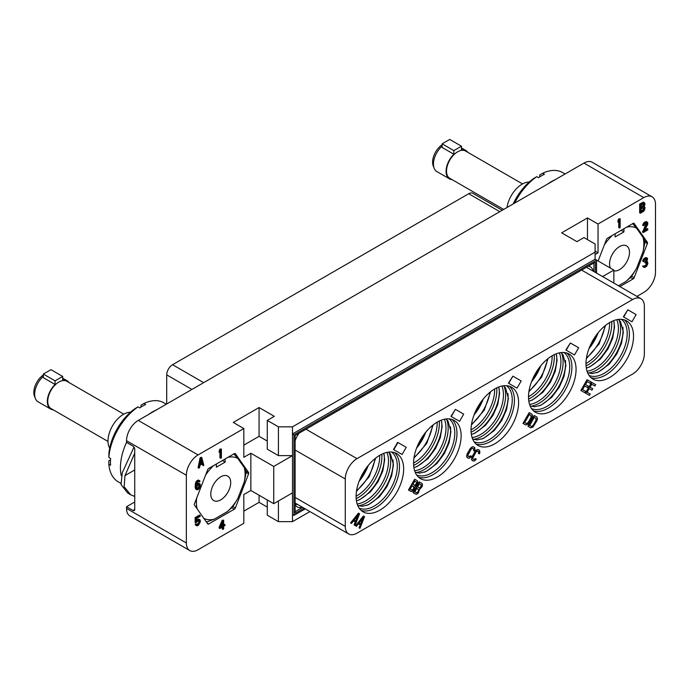 <?xml version="1.0" encoding="UTF-8"?>
<svg xmlns="http://www.w3.org/2000/svg" width="690" height="690" viewBox="0 0 690 690"><rect width="100%" height="100%" fill="white"/><g stroke="black" fill="none" stroke-linecap="round" stroke-linejoin="round"><path stroke-width="1.03" d="M636.905 296.389L643.77 292.422A16.586 9.574 120 0 0 655.5 272.11L655.5 204.395A16.586 9.574 120 0 0 652.067 196.797A16.586 9.574 120 0 0 643.77 197.616L598.032 224.026L587.475 217.937L561.669 232.832L576.918 241.638L583.956 237.576L595.099 244.001L595.099 252.135L292.491 426.834L292.491 514.533L293.957 515.378L305.23 508.875M134.74 502.001L126.529 506.745L132.98 510.471L134.74 509.453L134.74 449.181A2.484 1.44 60 0 0 132.98 446.137L126.529 442.411L126.529 440.72A16.586 9.574 -60 0 1 138.259 420.408L198.073 454.943L243.82 428.533L233.263 422.435L259.069 407.54L274.318 416.337L267.28 420.408L278.415 426.834L292.491 426.834M138.259 420.408L583.956 163.082A16.586 9.574 -60 0 1 592.244 162.262L652.067 196.797M598.032 224.026L598.032 252.807L595.099 251.117M587.475 217.937L587.475 239.603M595.099 254.498L598.032 252.807M619.896 286.574L633.144 278.924L630.531 277.414M598.118 260.984L606.467 239.473A1.656 0.957 -60 0 1 607.485 238.205L633.144 223.396A1.656 0.957 -60 0 1 633.972 223.31A1.656 0.957 -60 0 1 634.153 223.482L647.358 242.268A1.656 0.957 -60 0 1 647.358 243.622L634.153 277.656A1.656 0.957 -60 0 1 633.144 278.924M620.163 218.799L618.732 218.851L617.964 220.602L617.964 222.102L618.645 222.49L619.404 220.74L619.404 228.045L620.163 227.605L620.163 218.799L618.645 220.99L618.645 222.49M618.732 222.284L618.732 227.648L619.404 228.045M646.323 223.068L642.597 232.159L643.27 232.547L647.85 229.908L647.85 228.968L644.288 231.021L647.72 224.362L647.72 222.482L645.943 222.197L643.529 224.906L643.399 225.725L644.037 225.363L644.667 224.06L646.452 223.034L647.082 223.974L643.27 232.547M647.85 228.968L647.168 228.58L644.891 229.899M647.211 222.033L646.03 221.559L643.865 222.81L642.856 224.517L642.726 225.337L643.399 225.725M647.082 257.991L645.9 257.525L644.762 257.991L643.365 259.362L642.726 261.225L643.399 261.622L645.305 259.397L646.832 259.078L646.832 260.76L645.305 262.39L645.305 263.14L646.961 262.752L646.832 265.072L645.176 266.4L643.27 266.375L644.546 267.513L646.573 266.34L647.85 263.735L647.72 262.312L646.832 261.889L647.591 258.448L646.573 257.913L645.435 258.388L644.037 259.751L643.399 261.622M646.323 258.957L645.9 260.898L644.633 262.002L645.305 263.14M646.409 262.649L646.159 264.684L643.968 266.159M643.908 266.004L642.597 265.986L643.658 267.28M644.538 202.774L643.347 202.11L639.664 204.05L639.664 212.856L640.337 213.245L643.391 211.485L644.538 210.079L645.038 207.535L644.279 206.474L645.038 203.792L644.029 202.506L640.337 204.438L640.337 213.245M596.565 273.102L596.565 260.087L613.859 270.075L602.594 276.578M613.859 270.075L613.859 283.09M595.099 252.135L595.099 259.242L596.565 260.087L293.957 434.795L293.957 515.378M267.28 420.408L267.28 449.181L278.415 455.616L292.491 455.616L273.732 466.449L250.858 453.244L250.858 490.495L243.82 494.558L243.82 523.331L198.073 549.74A16.586 9.574 120 0 1 189.785 550.568L129.97 516.025A16.586 9.574 -60 0 1 126.529 508.435L126.529 506.745M243.82 511.143L259.069 502.346L267.28 507.081M267.28 499.974L267.28 515.206L278.415 521.64L292.491 521.64L292.491 514.533M309.922 511.583L292.491 521.64M198.073 454.943A16.586 9.574 120 0 0 186.352 475.255L186.352 542.97A16.586 9.574 120 0 0 189.785 550.568M250.858 453.244L243.82 457.306L243.82 428.533M234.359 509.16A1.656 0.957 -60 0 0 235.376 507.892L248.581 473.858A1.656 0.957 -60 0 0 248.581 472.503L235.376 453.718A1.656 0.957 -60 0 0 235.195 453.546A1.656 0.957 -60 0 0 234.359 453.632L208.708 468.441A1.656 0.957 -60 0 0 207.69 469.7L194.485 503.734A1.656 0.957 -60 0 0 194.485 505.089L207.69 523.874A1.656 0.957 -60 0 0 207.88 524.046A1.656 0.957 -60 0 0 208.708 523.969L234.359 509.16L231.745 507.65M223.672 520.165L222.24 520.217L219.187 527.039L219.187 528.161L219.86 528.549L222.913 526.789L222.913 529.411L223.672 528.971L223.672 526.349L224.949 525.616L224.949 524.495L223.672 525.228L223.672 520.165L222.913 520.605L219.86 528.549M222.24 527.177L222.24 529.023L222.913 529.411M224.949 524.495L223.672 524.443M198.867 520.467L198.703 522.83L196.719 524.409M196.581 524.081L195.141 524.133L195.779 525.263L197.09 525.849L198.487 525.228L200.393 521.692L200.143 520.157L199.125 519.432L196.452 521.536L196.452 518.535L200.143 516.405L200.143 515.473L195.822 517.966L195.822 522.839L198.487 520.545L199.376 520.596L199.755 521.502L198.487 524.297L197.219 524.84L196.581 524.081L195.822 524.521L196.452 525.651M199.755 519.622L198.444 519.044L196.452 520.182M200.143 515.473L199.462 515.085L195.141 517.578L195.141 522.451L195.822 522.839M198.729 481.456L199.505 482.008L200.014 481.154L198.323 480.042L196.538 481.068L195.529 482.966L195.141 486.743L195.529 488.77L196.581 489.693L197.849 489.71L199.125 488.787L200.393 485.803L200.143 484.078L198.444 483.155L196.59 484.207M221.387 449.035L219.955 449.078L219.187 450.837L219.187 452.33L219.86 452.718L220.628 450.967L220.628 458.272L221.387 457.832L221.387 449.035L219.86 451.226L219.86 452.718M219.955 452.519L219.955 457.884L220.628 458.272M201.799 457.634L201.126 457.246L200.109 457.832L198.073 467.803L199.513 467.751L200.022 465.215L202.567 463.749L203.067 465.698L203.835 465.258L201.799 457.634L200.781 458.22L198.755 468.191M202.067 464.034L203.067 465.698M243.82 445.119L259.069 436.322L267.28 441.057M273.732 466.449L273.732 503.691L292.491 492.858M595.099 259.242L292.491 433.95L293.957 434.795M278.415 426.834L278.415 455.616M259.069 407.54L259.069 436.322M304.057 508.194L295.13 513.343L295.13 435.468L595.392 262.122L595.392 272.421M278.415 521.64L278.415 500.983M259.069 502.346L259.069 495.23M273.732 503.691L250.858 490.495M593.926 262.968L593.926 271.575M588.363 266.176A14.516 8.384 -60 0 1 589.527 266.444A14.516 8.384 -60 0 1 593.107 271.11M644.357 306.308A16.586 9.574 120 0 0 640.924 298.71A16.586 9.574 120 0 0 632.627 299.529L357.006 458.66A16.586 9.574 120 0 0 345.276 478.981L345.276 526.384A16.586 9.574 120 0 0 348.709 533.974A16.586 9.574 120 0 0 357.006 533.154L632.627 374.023A16.586 9.574 120 0 0 644.357 353.703L644.357 306.308M471.037 430.068A33.629 19.415 -60 0 1 485.717 396.224A33.629 19.415 -60 0 1 511.626 387.219A33.629 19.415 -60 0 1 518.595 402.615A33.629 19.415 -60 0 1 503.916 436.46A33.629 19.415 -60 0 1 477.998 445.464A33.629 19.415 -60 0 1 471.037 430.068M413.56 463.249A33.629 19.415 -60 0 1 428.24 429.404A33.629 19.415 -60 0 1 454.158 420.4A33.629 19.415 -60 0 1 461.127 435.795A33.629 19.415 -60 0 1 446.447 469.64A33.629 19.415 -60 0 1 420.529 478.644A33.629 19.415 -60 0 1 413.56 463.249M356.092 496.429A33.629 19.415 -60 0 1 370.772 462.585A33.629 19.415 -60 0 1 396.69 453.58A33.629 19.415 -60 0 1 403.65 468.976A33.629 19.415 -60 0 1 388.97 502.82A33.629 19.415 -60 0 1 363.061 511.825A33.629 19.415 -60 0 1 356.092 496.429M528.505 396.888A33.629 19.415 -60 0 1 543.185 363.044A33.629 19.415 -60 0 1 569.103 354.039A33.629 19.415 -60 0 1 576.064 369.435A33.629 19.415 -60 0 1 561.384 403.279A33.629 19.415 -60 0 1 535.475 412.284A33.629 19.415 -60 0 1 528.505 396.888M585.974 363.708A33.629 19.415 -60 0 1 600.654 329.863A33.629 19.415 -60 0 1 626.572 320.859A33.629 19.415 -60 0 1 633.541 336.254A33.629 19.415 -60 0 1 618.861 370.099A33.629 19.415 -60 0 1 592.943 379.103A33.629 19.415 -60 0 1 585.974 363.708M393.498 449.535L402.08 454.494L406.229 447.31L397.638 442.35L393.498 449.535L401.787 454.322M459.255 421.142L450.967 416.355L459.549 421.314L463.697 414.129L455.409 409.343L451.26 416.527M455.409 409.343L450.967 416.355M516.732 387.961L508.435 383.174L517.026 388.134L521.174 380.949L512.877 376.162L508.728 383.338M512.877 376.162L508.435 383.174M574.201 354.781L565.904 349.994L574.494 354.953L578.643 347.769L570.345 342.982L566.197 350.158M570.345 342.982L565.904 349.994M631.669 321.6L623.38 316.814L631.962 321.773L636.111 314.588L627.822 309.801L623.674 316.977M627.822 309.801L623.38 316.814M350.563 522.925L351.486 523.46L353.487 520.941L355.264 521.976L354.091 524.961L355.005 525.495L359.568 513.757L358.446 513.11L350.563 522.925L351.193 523.287M354.091 524.961L354.712 525.323M408.454 489.986L411.887 491.659L413.534 490.478L415.139 486.51L417.346 484.121L417.855 482.276L417.459 480.818L414.673 479.214L408.454 489.986L410.938 491.427M469.442 456.702L468.26 456.323L467.923 455.21L471.158 449.13L472.892 448.293L473.806 449.13L473.564 450.518L474.479 451.044L475.039 449.845L474.616 447.456L472.736 446.68L470.382 448.371L467.07 454.106L466.785 456.996L468.398 458.229L469.726 458.082L471.434 456.323L470.52 455.788L468.898 456.685M473.564 450.518L474.185 450.881M467.165 457.522L468.105 458.065M474.315 459.514L473.124 459.135L472.797 458.022L476.031 451.941L477.213 451.096L478.403 451.476L478.437 453.33L479.352 453.865L479.912 452.657L479.49 450.268L477.609 449.492L475.246 451.191L471.943 456.918L471.658 459.807L473.271 461.049L474.599 460.894L476.307 459.135L475.393 458.609L473.771 459.506M478.437 453.33L479.058 453.692M472.038 460.342L472.978 460.877M522.977 423.384L525.763 424.988L528.04 424.169L532.085 417.64L532.516 415.449L531.981 414.216L529.204 412.611L522.977 423.384L525.47 424.824M587.207 381.579L590.321 383.373L591.114 381.993L587.087 379.673L580.868 390.445L584.896 392.765L585.689 391.394L582.576 389.6L584.697 385.934L587.388 387.487L588.182 386.115L585.491 384.554L587.207 381.579L590.028 383.2M580.868 390.445L584.602 392.601M584.697 385.934L587.095 387.314M355.54 525.797L356.463 526.332L358.464 523.822L360.24 524.849L359.067 527.833L359.982 528.368L364.544 516.638L363.423 515.982L355.54 525.797L356.169 526.159M359.067 527.833L359.688 528.195M413.12 492.677L416.553 494.359L418.2 493.169L419.805 489.201L422.013 486.812L422.522 484.966L422.116 483.509L419.339 481.905L413.12 492.677L415.604 494.118M527.954 426.256L530.739 427.869L533.016 427.041L537.062 420.512L537.493 418.321L536.958 417.088L534.181 415.484L527.954 426.256L530.446 427.697M589.251 388.565L591.951 390.117L592.745 388.746L590.045 387.185L591.77 384.209L594.884 386.003L595.677 384.632L591.649 382.303L585.431 393.076L589.45 395.405L590.243 394.024L587.138 392.231L589.251 388.565L591.658 389.954M591.77 384.209L594.59 385.839M585.431 393.076L589.157 395.232M295.13 440.832A14.516 8.384 -60 0 1 299.227 433.104M302.358 507.219A14.516 8.384 -60 0 1 296.536 506.443A14.516 8.384 -60 0 1 295.13 504.606M302.591 507.348L295.13 511.652M295.13 504.459L297.537 504.425M474.039 414.992A33.629 19.415 120 0 0 483.25 399.018M474.893 412.853A36.492 21.071 120 0 0 481.836 400.83M166.704 403.986L166.704 374.868A8.297 4.787 -60 0 1 172.569 364.708L468.717 193.726A8.297 4.787 -60 0 1 472.866 193.312L502.225 210.269M589.829 346.492A36.492 21.071 120 0 0 596.772 334.469M588.975 348.631A33.629 19.415 120 0 0 598.196 332.658M532.361 379.673A36.492 21.071 120 0 0 539.304 367.649M531.507 381.812A33.629 19.415 120 0 0 540.727 365.838M417.416 446.033A36.492 21.071 120 0 0 424.367 434.01M416.562 448.172A33.629 19.415 120 0 0 425.782 432.199M359.947 479.222A36.492 21.071 120 0 0 366.89 467.19M359.093 481.353A33.629 19.415 120 0 0 368.313 465.379M397.932 442.523L393.792 449.707M355.264 521.976L354.384 525.133M353.487 520.941L355.557 522.14M358.74 513.282L350.856 523.098M358.628 514.438L355.988 521.166L354.117 520.087L358.628 514.438M357.92 515.327L355.695 520.993M414.966 479.386L408.747 490.159M414.794 481.12L416.76 482.258L416.596 483.992L414.914 485.467L412.939 484.328L414.794 481.12L416.76 482.258M413.948 488.572L412.577 490.228L410.162 489.141L412.146 485.7L414.293 487.252L413.552 489.262M416.467 482.086L416.303 483.819L414.621 485.294M413.258 489.089L411.835 490.107M412.146 485.7L413.828 486.666L413.655 488.408M466.785 456.996L467.458 457.694M466.63 456.297L467.078 457.168M466.75 455.141L466.923 456.47M467.07 454.106L467.044 455.314M467.63 452.899L467.363 454.279M469.614 449.457L467.923 453.071M470.382 448.371L469.907 449.63M471.115 447.577L470.675 448.543M472.055 446.904L471.408 447.75M473.685 446.922L473.03 446.853M473.858 449.768L473.858 450.691M473.806 449.13L474.151 449.94M473.53 448.664L474.099 449.302M472.892 448.293L473.823 448.836M470.019 456.418L469.735 456.866M470.813 455.961L470.313 456.59M471.658 459.807L472.331 460.506M471.503 459.109L471.951 459.98M471.624 457.953L471.796 459.281M471.943 456.918L471.917 458.125M472.503 455.711L472.236 457.091M474.487 452.278L472.797 455.883M475.246 451.191L474.78 452.442M475.988 450.389L475.539 451.355M476.928 449.716L476.281 450.561M478.558 449.733L477.903 449.664M478.731 452.588L478.731 453.502M478.679 451.95L479.024 452.752M478.403 451.476L478.972 452.114M477.756 451.105L478.696 451.648M474.893 459.23L474.608 459.678M475.686 458.772L475.186 459.402M529.497 412.784L523.27 423.557M529.325 414.518L531.188 415.596L531.326 417.51L528.281 422.78L526.556 423.617L524.693 422.539L529.325 414.518L531.188 415.596M530.895 415.423L531.033 417.338L528.626 421.754L527.384 423.177L526.263 423.444M587.38 379.845L581.161 390.618M360.24 524.849L359.361 528.005M358.464 523.822L360.534 525.012M363.716 516.155L355.833 525.97M363.604 517.31L360.956 524.038L359.093 522.96L363.604 517.31M362.897 518.199L360.672 523.874M419.632 482.077L413.413 492.85M419.46 483.811L421.426 484.949L420.995 487.14L419.58 488.158L417.605 487.019L419.46 483.811L421.426 484.949M418.614 491.263L417.243 492.919L414.828 491.832L416.812 488.399L418.959 489.943L418.218 491.953M421.133 484.777L420.702 486.968L419.287 487.985M417.924 491.789L416.501 492.798M416.812 488.399L418.485 489.365L418.321 491.099M534.474 415.656L528.247 426.429M534.302 417.39L536.164 418.468L536.303 420.382L533.258 425.652L531.533 426.489L529.67 425.411L534.302 417.39L536.164 418.468M535.871 418.295L536.009 420.21L533.603 424.626L532.361 426.049L531.24 426.317M591.942 382.476L585.724 393.248M134.74 509.453A2.484 1.44 60 0 1 134.222 510.591A2.484 1.44 60 0 1 132.98 510.471M134.74 469.959L124.993 475.591L134.74 453.149M124.993 475.591L124.14 486.726L130.686 494.764L134.74 496.464M130.686 494.764L127.754 493.065L121.052 484.622L122.251 472.779L133.998 447.094M156.57 409.834A45.618 26.332 -60 0 0 152.688 411.801A45.618 26.332 120 0 0 148.807 414.319M126.529 442.359A45.618 26.332 120 0 0 121.259 475.574M138.026 406.884L135.093 408.592A41.469 23.943 120 0 0 108.848 454.046L108.839 457.436A45.618 26.332 120 0 1 138.026 406.884L139.785 407.894A45.618 26.332 120 0 1 142.718 406.048A45.618 26.332 120 0 1 145.65 404.513L143.891 403.495A45.618 26.332 -60 0 1 163.763 402.77L166.281 404.228M108.839 457.436L110.598 458.453A45.618 26.332 120 0 0 110.598 465.224L108.839 464.206A45.618 26.332 120 0 0 118.154 481.784L120.75 483.285M108.839 464.206L108.848 460.817L110.512 459.859M143.891 403.495L140.958 405.203L140.958 407.117M130.436 412.266A21.77 12.567 -60 0 0 123.389 414.362A21.77 12.567 120 0 0 109.701 448.172M108.002 441.445L51.008 408.54A15.758 9.099 120 0 1 48.593 395.913A15.758 9.099 120 0 1 58.883 382.027A15.758 9.099 -60 0 1 66.766 381.251L123.76 414.155M69 382.536A16.379 9.453 120 0 0 67.077 380.707A16.379 9.453 120 0 0 62.695 380.061L62.695 376.438L55.071 380.846L55.071 384.468A16.379 9.453 120 0 0 50.698 409.075A16.379 9.453 120 0 0 53.242 409.834M55.071 384.468L43.341 377.697L43.341 374.066L50.965 369.668L62.695 376.438M43.341 376.335A16.379 9.453 120 0 0 35.44 398.622A16.379 9.453 120 0 0 38.062 401.787L50.698 409.075M43.341 374.963A14.723 8.496 120 0 0 34.5 396.336L35.44 398.622M220.74 476.833A14.102 8.142 -60 0 1 227.795 476.135A14.102 8.142 -60 0 1 229.951 487.425A14.102 8.142 -60 0 1 220.74 499.853A14.102 8.142 -60 0 1 213.693 500.552A14.102 8.142 -60 0 1 211.528 489.253A14.102 8.142 -60 0 1 220.74 476.833M216.341 464.034L216.341 467.182L225.138 462.102L222.413 460.523M225.138 458.954L225.138 462.102M227.924 457.341A34.422 19.872 -60 0 1 237.817 458.453L244.303 467.682L245.916 470.985A37.32 21.545 -60 0 1 245.916 473.892L244.303 481.801A34.422 19.872 120 0 0 244.303 467.682M237.817 498.508L233.824 505.054A37.32 21.545 120 0 1 231.65 507.762L227.226 511.687A34.422 19.872 -60 0 0 237.817 498.508L244.303 481.801M227.226 511.687L214.262 519.173A34.422 19.872 -60 0 1 203.748 518.268M196.667 498.111A34.422 19.872 120 0 0 197.159 508.892M205.611 475.074A34.422 19.872 -60 0 1 213.555 465.638M206.12 521.64A37.32 21.545 120 0 0 207.466 521.726L214.262 519.173M233.824 453.787L237.817 458.453M43.341 374.066L55.071 380.846M222.24 520.217L222.913 520.605M219.187 527.039L219.86 527.427M220.748 526.91L222.913 522.106L222.913 525.668L220.748 526.91M222.24 523.607L222.24 525.28L221.223 525.858M222.24 525.28L222.913 525.668M195.141 517.578L195.822 517.966M196.452 520.234L197.09 520.605M197.047 519.665L197.728 520.053M197.814 519.225L198.487 519.613M198.444 519.044L199.125 519.432M195.399 524.736L196.072 525.125M195.141 524.133L195.822 524.521M197.047 524.34L197.728 524.736M197.814 523.9L198.487 524.297M198.323 523.425L198.996 523.814M198.703 522.83L199.376 523.218M198.953 522.123L199.634 522.511M199.082 521.485L199.755 521.873M199.082 521.105L199.755 521.502M198.953 520.622L199.634 521.01M195.529 488.77L196.581 489.693M195.27 487.985L196.202 489.158M195.141 486.743L195.822 487.131L195.943 488.373M195.141 485.432L195.822 485.82L195.822 487.131M195.27 484.052L195.943 484.44L195.822 485.82M195.529 482.966L196.202 483.354L195.943 484.44M195.908 482L196.581 482.388L196.202 483.354M196.538 481.068L197.219 481.456L196.581 482.388M197.176 480.516L197.849 480.904L197.219 481.456M197.685 480.223L198.358 480.611L197.849 480.904M198.323 480.042L198.996 480.43L198.358 480.611M199.634 480.628L198.996 480.43M196.581 484.277L197.219 484.639L196.452 485.829L196.581 484.259L197.728 481.913L198.867 481.439L199.505 482.008M197.176 483.699L197.849 484.087L197.219 484.639M197.814 483.328L198.487 483.725L197.849 484.087M198.444 483.155L199.125 483.543L198.487 483.725M199.755 483.733L199.125 483.543M199.634 484.932L199.634 486.623L198.617 488.33L197.34 488.874L196.581 487.821L197.728 485.096L198.996 484.553L199.755 485.424M199.082 485.036L198.323 487.537L196.814 488.477M199.082 485.596L199.755 485.984M198.953 486.226L199.634 486.623M198.703 486.942L199.376 487.33M198.323 487.537L198.996 487.925M197.944 487.942L198.617 488.33M197.047 488.451L197.728 488.839M196.9 488.624L197.34 488.874M219.187 450.837L219.86 451.226M219.955 449.078L220.628 449.475M200.109 457.832L200.781 458.22M201.29 458.678L202.437 463.068L200.152 464.387L201.29 458.678M201.04 459.92L201.765 462.68L202.437 463.068M201.765 462.68L200.324 463.507M555.346 179.598A45.618 26.332 -60 0 0 551.465 181.574A45.618 26.332 120 0 0 547.584 184.083M514.662 203.093A45.618 26.332 120 0 1 536.803 176.649L538.562 177.666A45.618 26.332 120 0 1 541.495 175.812A45.618 26.332 120 0 1 544.427 174.277L542.668 173.259A45.618 26.332 -60 0 1 562.54 172.543L565.058 173.992M536.803 176.649L533.87 178.356A41.469 23.943 120 0 0 513.17 203.947M542.668 173.259L539.735 174.967L539.735 176.89M529.213 182.031A21.77 12.567 -60 0 0 522.175 184.126A21.77 12.567 120 0 0 507.021 207.5M503.691 209.424L449.785 178.305A15.758 9.099 120 0 1 447.37 165.678A15.758 9.099 120 0 1 457.668 151.791A15.758 9.099 -60 0 1 465.543 151.015L522.537 183.92M467.777 152.3A16.379 9.453 120 0 0 465.854 150.472A16.379 9.453 120 0 0 461.472 149.834L461.472 146.211L453.856 150.61L453.856 154.232A16.379 9.453 120 0 0 449.475 178.848A16.379 9.453 120 0 0 452.019 179.598M453.856 154.232L442.126 147.462L442.126 143.839L449.751 139.432L461.472 146.211M442.126 146.108A16.379 9.453 120 0 0 434.217 168.386A16.379 9.453 120 0 0 436.848 171.551L449.475 178.848M442.126 144.728A14.723 8.496 120 0 0 433.277 166.1L434.217 168.386M610.443 268.099A14.102 8.142 -60 0 1 619.525 246.597A14.102 8.142 -60 0 1 626.572 245.899A14.102 8.142 -60 0 1 628.737 257.197A14.102 8.142 -60 0 1 619.525 269.618A14.102 8.142 -60 0 1 613.859 270.851M615.126 233.798L615.126 236.946L623.924 231.866L621.19 230.296M623.924 228.718L623.924 231.866M626.71 227.114A34.422 19.872 -60 0 1 636.594 228.226L643.08 237.446L644.693 240.75A37.32 21.545 -60 0 1 644.693 243.656L643.08 251.565A34.422 19.872 120 0 0 643.08 237.446M636.594 268.281L632.609 274.818A37.32 21.545 120 0 1 630.427 277.527L626.002 281.451A34.422 19.872 -60 0 0 636.594 268.281L643.08 251.565M626.002 281.451L618.516 285.772M604.388 244.838A34.422 19.872 -60 0 1 612.341 235.411M632.609 223.551L636.594 228.226M442.126 143.839L453.856 150.61M617.964 220.602L618.645 220.99M618.732 218.851L619.404 219.239M642.597 231.219L643.27 231.607M646.159 224.483L646.832 224.871M646.409 223.586L647.082 223.974M646.409 223.215L647.082 223.603M642.856 224.517L643.529 224.906M643.365 223.474L644.037 223.862M643.865 222.81L644.546 223.198M644.762 222.102L645.435 222.49M645.271 221.809L645.943 222.197M646.03 221.559L646.702 221.947M642.726 266.469L643.399 266.866M642.597 265.986L643.27 266.375M644.02 266.28L644.546 266.582M644.503 266.012L645.176 266.4M645.271 265.572L645.943 265.961M645.9 265.012L646.573 265.4M646.159 264.684L646.832 265.072M646.409 264.158L647.082 264.546M646.539 263.709L647.211 264.098M646.539 262.959L647.211 263.347M644.633 262.002L645.305 262.39M645.141 261.708L645.814 262.096M645.9 260.898L646.573 261.286M646.159 260.372L646.832 260.76M646.409 259.474L647.082 259.863M646.409 259.104L647.082 259.492M642.856 260.406L643.529 260.794M643.365 259.362L644.037 259.751M643.865 258.698L644.546 259.086M644.762 257.991L645.435 258.388M645.012 257.844L645.685 258.241M645.9 257.525L646.573 257.913M646.987 261.622L647.462 261.889M639.664 204.05L640.337 204.438M642.718 202.291L643.391 202.679M643.347 202.11L644.029 202.506M641.105 205.128L644.15 203.93L643.899 205.948L641.105 207.75L641.105 205.128M644.279 208.164L643.899 209.881L641.105 211.683L641.105 208.872L643.899 207.449L644.279 208.164L643.606 207.776L643.606 208.337L644.279 208.725M643.529 203.731L643.227 205.56L641.105 206.966M643.606 204.024L644.279 204.413M643.606 204.404L644.279 204.792M643.477 205.034L644.15 205.422M643.227 205.56L643.899 205.948M642.839 205.965L643.52 206.353M643.606 208.337L642.839 209.898L641.105 210.907M643.477 208.967L644.15 209.363M643.227 209.493L643.899 209.881M642.839 209.898L643.52 210.286M643.77 197.616L583.956 163.082M126.529 440.72L186.352 475.255M632.627 299.529L581.61 270.075M357.006 458.66L305.981 429.206M345.276 478.981L295.13 450.027M345.276 526.384L295.13 497.43M509.418 386.236A33.629 19.415 -60 0 1 514.43 400.209A33.629 19.415 120 0 1 501.095 432.578A33.629 19.415 120 0 1 476.048 444.041M474.073 441.747A32.43 18.725 120 0 0 498.706 431.906A32.43 18.725 120 0 0 512.247 399.933A32.43 18.725 -60 0 0 506.451 385.676M481.68 439.09A33.629 19.415 120 0 0 508.099 396.552A33.629 19.415 -60 0 0 507.952 393.593M504.114 386.34A33.629 19.415 -60 0 1 505.632 395.129A33.629 19.415 120 0 1 473.478 439.392M472.098 437.581A32.43 18.725 120 0 0 503.459 394.853A32.43 18.725 -60 0 0 501.854 386.046M472.883 434.019A33.629 19.415 120 0 0 499.301 391.471A33.629 19.415 -60 0 0 499.155 388.513M496.757 387.849A33.629 19.415 -60 0 1 496.834 390.048A33.629 19.415 120 0 1 471.115 432.268M471.037 429.879A32.43 18.725 120 0 0 494.661 389.772A32.43 18.725 -60 0 0 494.644 388.979M471.529 424.247A33.629 19.415 120 0 0 490.012 392.222M166.704 374.868L191.915 389.427M172.569 364.708L203.645 382.657M468.717 193.726L499.802 211.675M586.466 357.886A33.629 19.415 120 0 0 604.957 325.861M609.589 322.618A32.43 18.725 -60 0 1 609.598 323.412A32.43 18.725 120 0 1 585.974 363.518M586.06 365.907A33.629 19.415 120 0 0 611.78 323.688A33.629 19.415 -60 0 0 611.702 321.488M614.1 322.152A33.629 19.415 -60 0 1 614.247 325.111A33.629 19.415 120 0 1 587.828 367.649M616.791 319.686A32.43 18.725 -60 0 1 618.395 328.492A32.43 18.725 120 0 1 587.043 371.22M588.423 373.031A33.629 19.415 120 0 0 620.577 328.768A33.629 19.415 -60 0 0 619.051 319.979M622.898 327.233A33.629 19.415 -60 0 1 623.044 330.191A33.629 19.415 120 0 1 596.626 372.729M621.388 319.315A32.43 18.725 -60 0 1 627.193 333.572A32.43 18.725 120 0 1 613.652 365.545A32.43 18.725 120 0 1 589.019 375.386M590.994 377.68A33.629 19.415 120 0 0 616.041 366.218A33.629 19.415 120 0 0 629.375 333.848A33.629 19.415 -60 0 0 624.364 319.875M528.997 391.066A33.629 19.415 120 0 0 547.489 359.041M552.121 355.798A32.43 18.725 -60 0 1 552.129 356.592A32.43 18.725 120 0 1 528.505 396.698M528.583 399.087A33.629 19.415 120 0 0 554.312 356.868A33.629 19.415 -60 0 0 554.234 354.669M556.623 355.333A33.629 19.415 -60 0 1 556.77 358.291A33.629 19.415 120 0 1 530.36 400.83M559.323 352.866A32.43 18.725 -60 0 1 560.927 361.672A32.43 18.725 120 0 1 529.575 404.4M530.946 406.212A33.629 19.415 120 0 0 563.109 361.948A33.629 19.415 -60 0 0 561.582 353.159M565.42 360.413A33.629 19.415 -60 0 1 565.567 363.371A33.629 19.415 120 0 1 539.157 405.91M563.92 352.495A32.43 18.725 -60 0 1 569.724 366.752A32.43 18.725 120 0 1 556.175 398.725A32.43 18.725 120 0 1 531.55 408.566M533.517 410.861A33.629 19.415 120 0 0 558.572 399.398A33.629 19.415 120 0 0 571.907 367.028A33.629 19.415 -60 0 0 566.887 353.056M414.052 457.427A33.629 19.415 120 0 0 432.544 425.402M437.175 422.159A32.43 18.725 -60 0 1 437.184 422.953A32.43 18.725 120 0 1 413.569 463.059M413.646 465.448A33.629 19.415 120 0 0 439.366 423.229A33.629 19.415 -60 0 0 439.288 421.029M441.686 421.702A33.629 19.415 -60 0 1 441.833 424.652A33.629 19.415 120 0 1 415.415 467.199M444.377 419.235A32.43 18.725 -60 0 1 445.982 428.033A32.43 18.725 120 0 1 414.63 470.761M416.01 472.572A33.629 19.415 120 0 0 448.164 428.309A33.629 19.415 -60 0 0 446.637 419.52M450.484 426.774A33.629 19.415 -60 0 1 450.63 429.732A33.629 19.415 120 0 1 424.212 472.27M448.974 418.856A32.43 18.725 -60 0 1 454.779 433.113A32.43 18.725 120 0 1 441.238 465.086A32.43 18.725 120 0 1 416.605 474.927M418.58 477.221A33.629 19.415 120 0 0 443.627 465.759A33.629 19.415 120 0 0 456.961 433.389A33.629 19.415 -60 0 0 451.95 419.416M356.583 490.607A33.629 19.415 120 0 0 375.075 458.583M379.707 455.34A32.43 18.725 -60 0 1 379.716 456.133A32.43 18.725 120 0 1 356.092 496.239M356.169 498.629A33.629 19.415 120 0 0 381.898 456.409A33.629 19.415 -60 0 0 381.82 454.218M384.209 454.882A33.629 19.415 -60 0 1 384.356 457.832A33.629 19.415 120 0 1 357.946 500.379M386.909 452.416A32.43 18.725 -60 0 1 388.513 461.213A32.43 18.725 120 0 1 357.161 503.942M358.541 505.753A33.629 19.415 120 0 0 390.695 461.489A33.629 19.415 -60 0 0 389.169 452.7M393.007 459.954A33.629 19.415 -60 0 1 393.153 462.912A33.629 19.415 120 0 1 366.744 505.451M391.506 452.036A32.43 18.725 -60 0 1 397.311 466.293A32.43 18.725 120 0 1 383.761 498.266A32.43 18.725 120 0 1 359.136 508.107M361.103 510.402A33.629 19.415 120 0 0 386.159 498.939A33.629 19.415 120 0 0 399.493 466.569A33.629 19.415 -60 0 0 394.473 452.597M186.352 542.97L126.529 508.435M235.376 507.892L232.78 506.391M248.581 473.858L245.951 472.339M248.581 472.503L245.907 470.959M235.376 453.718L234.945 453.468M208.708 523.969L207.104 523.046M634.153 277.656L631.557 276.164M647.358 243.622L644.727 242.104M647.358 242.268L644.684 240.724M640.924 298.71L586.466 267.272M348.709 533.974L295.13 503.045M472.633 439.038L477.083 439.944L483.474 438.4L494.256 430.517L501.811 420.408L506.572 409.593L508.401 398.38L505.485 387.789L503.381 385.779M471.365 434.45L474.677 433.32L485.458 425.437L493.014 415.337L497.775 404.513L499.603 393.3L498.775 386.978M490.607 391.748L484.233 410.231L471.408 424.997M605.553 325.387L599.17 343.87L586.353 358.636M586.31 368.089L589.622 366.959L600.404 359.076L607.95 348.968L612.711 338.152L614.548 326.939L613.721 320.617M587.57 372.678L592.02 373.583L598.42 372.039L609.201 364.156L616.748 354.048L621.509 343.232L623.346 332.019L620.422 321.428L618.318 319.418M548.084 358.567L541.702 377.051L528.885 391.817M528.842 401.27L532.145 400.14L542.935 392.256L550.482 382.156L555.243 371.332L557.08 360.12L556.244 353.798M530.101 405.858L534.552 406.764L540.943 405.22L551.733 397.337L559.28 387.228L564.041 376.412L565.878 365.2L562.954 354.608L560.849 352.599M433.139 424.928L426.756 443.411L413.94 458.177M413.897 467.63L417.209 466.5L427.99 458.617L435.537 448.517L440.298 437.693L442.135 426.48L441.307 420.158M415.156 472.219L419.606 473.124L426.006 471.581L436.787 463.697L444.334 453.589L449.095 442.773L450.932 431.561L448.008 420.969L445.904 418.959M375.671 458.108L369.288 476.592L356.471 491.358M356.428 500.811L359.731 499.681L370.521 491.798L378.068 481.698L382.829 470.873L384.666 459.661L383.83 453.339M357.687 505.399L362.138 506.305L368.529 504.761L379.319 496.878L386.866 486.769L391.627 475.953L393.464 464.741L390.54 454.149L388.436 452.14M62.695 378.18L67.077 380.707M461.472 147.945L465.854 150.472"/></g></svg>

